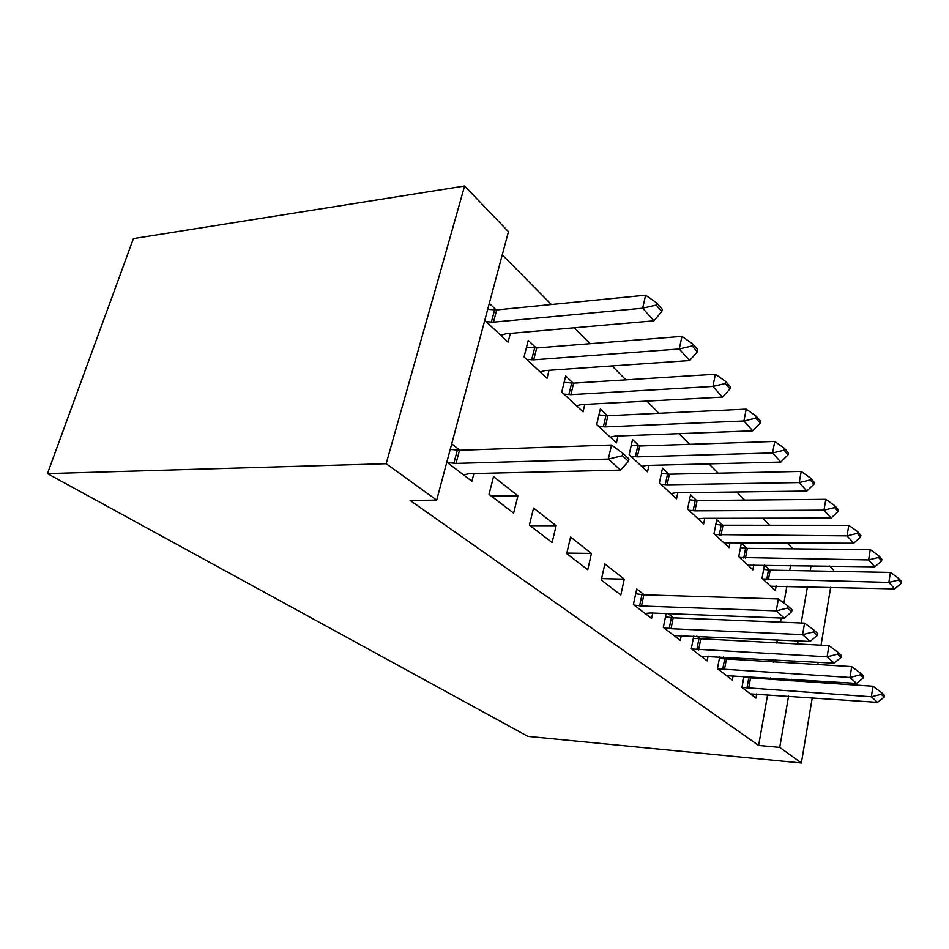 <?xml version="1.0" encoding="UTF-8"?>
<svg xmlns="http://www.w3.org/2000/svg" width="949" height="949" viewBox="0 0 949 949"><rect width="100%" height="100%" fill="white"/><g stroke="black" fill="none" stroke-linecap="round" stroke-linejoin="round"><path stroke-width="1.42" d="M792.937 548.842L786.875 542.721M769.615 525.272L762.64 518.201M744.74 500.099L736.709 491.985M718.12 473.183L708.915 463.871M689.591 444.322L679.045 433.669M658.914 413.301L646.862 401.107M625.854 379.861L612.081 365.934M590.112 343.716L574.37 327.785M551.357 304.522L502.27 254.866M829.699 566.043L833.554 570.064L833.341 571.334M767.634 694.597L758.619 745.439L410.087 500.42L436.67 500.123L508.462 231.686L464.595 186.028L133.394 238.614L47.45 473.61L527.929 736.388L801.383 762.972L779.734 747.385L788.583 696.08M746.91 548.368L741.347 543.077L738.761 556.66L752.889 569.803L753.826 564.75M719.71 656.744L717.432 668.713L732.331 680.089L733.186 675.558M723.446 656.945L726.685 659.484M696.649 500.562L690.54 494.761L687.598 509.079L703.648 524.002L704.787 518.332M666.162 613.588L663.327 627.408L680.314 640.373L681.335 635.308M668.262 613.671L673.576 617.835M639.282 446.006L632.532 439.589L629.163 454.725L647.55 471.831L648.95 465.378M601.275 580.041L620.824 594.964L624.252 579.163L604.857 563.943L601.275 580.041M573.184 383.159L565.663 376.006L561.761 392.044L583.042 411.83L584.798 404.404M529.4 525.165L552.128 542.52L556.102 525.71L533.563 508.035L529.4 525.165M489.293 303.383L496.22 309.967M510.36 333.396L508.095 342.114L484.737 320.394M446.837 462.127L471.914 481.285L473.919 473.551M451.724 443.847L459.885 450.265M770.291 679.638L770.6 677.93M773.399 662.153L773.815 659.769M776.78 643.066L777.35 639.887M780.493 622.153L781.217 618.048M783.886 603.03L786.887 586.15M789.663 570.503L790.564 565.379M489.02 494.334L513.634 513.136L517.94 495.781L493.527 476.635L489.02 494.334M536.221 348.01L528.249 340.43L524.038 356.954L547.027 378.331L549.02 370.3M566.707 553.647L587.763 569.72L591.441 553.433L570.563 537.051L566.707 553.647M607.443 415.733L600.326 408.972L596.707 424.535L616.459 442.91L618.024 436.006M644.217 594.821L636.732 588.949L633.398 604.56L651.607 618.451L652.722 613.078M668.938 474.215L662.532 468.118L659.389 482.839L676.542 498.794L677.8 492.756M693.802 635.901L691.275 648.736L707.171 660.872L708.096 656.091M696.791 636.044L701.003 639.341M722.58 525.224L716.756 519.696L714.004 533.635L729.046 547.632L730.078 542.282M744.016 676.246L741.964 687.444L755.973 698.132L756.744 693.838M748.405 676.53L750.778 678.393M769.781 570.112L764.455 565.046L762.023 578.297L775.321 590.658L776.175 585.865M791.193 680.979L791.49 679.259M794.23 663.339L794.645 660.931M797.551 644.086L798.097 640.883M801.181 622.995L807.457 586.672M810.173 570.895L811.063 565.723M801.383 762.972L812.261 697.74M814.8 682.497L815.096 680.765M817.777 664.68L818.18 662.248M821.015 645.237L830.683 587.265M758.619 745.439L779.734 747.385M436.67 500.123L386.16 463.717L47.45 473.61M464.595 186.028L386.16 463.717M491.345 496.113L517.94 495.781M530.088 525.687L556.102 525.71M566.838 553.101L591.441 553.433M601.595 578.605L624.252 579.163M628.463 461.309L628.985 458.972L622.935 453.385L622.414 455.734L628.463 461.309L620.551 470.123L469.352 473.658L463.503 474.868M447.37 462.543L456.006 463.409L608.333 459.079L611.536 445.022L622.935 453.385M450.241 449.375L459.494 450.277L611.536 445.022M620.551 470.123L608.333 459.079L622.414 455.734M500.787 335.329L505.864 333.787L653.968 320.821L642.651 308.211L493.456 322.162L486.149 321.711M656.174 305.08L661.785 311.438L662.26 309.279L656.661 302.909L656.174 305.08L642.651 308.211L645.617 295.186L496.695 309.932L487.691 309.362M653.968 320.821L661.785 311.438M656.661 302.909L645.617 295.186M540.123 371.913L545.153 370.573L689.65 360.549L679.259 348.983L533.694 359.837L526.612 359.351M692.189 345.958L697.337 351.794L697.776 349.707L692.64 343.858L692.189 345.958L679.259 348.983L681.975 336.373L536.683 347.986L526.517 347.227M689.65 360.549L697.337 351.794M692.64 343.858L681.975 336.373M576.506 405.745L581.476 404.582L722.462 397.097L712.901 386.445L570.871 394.654L563.991 394.12M725.285 383.526L730.018 388.9L730.422 386.872L725.7 381.486L725.285 383.526L712.901 386.445L715.404 374.238L573.635 383.135L564.121 382.364M722.462 397.097L730.018 388.9M725.7 381.486L715.404 374.238M610.243 437.133L615.154 436.113L752.747 430.834L743.909 420.988L605.308 426.896L598.641 426.338M755.795 418.165L760.173 423.124L760.552 421.166L756.175 416.184L755.795 418.165L743.909 420.988L746.222 409.149L607.882 415.721L598.938 414.938M752.747 430.834L760.173 423.124M756.175 416.184L746.222 409.149M641.631 466.327L646.483 465.449L780.79 462.068L772.605 452.946L637.313 456.86L630.824 456.279M784.028 450.206L788.073 454.808L788.429 452.898L784.384 448.284L784.028 450.206L772.605 452.946L774.752 441.451L639.709 446.006L631.275 445.211M780.79 462.068L788.073 454.808M784.384 448.284L774.752 441.451M791.632 611.737L791.976 609.756L787.978 606.055L787.623 608.036L791.632 611.737L784.372 618.167L650.563 612.983L645.035 613.445M634.051 605.059L641.488 606.008L776.27 610.848L778.394 598.961L787.978 606.055M635.7 593.766L643.861 594.809L778.394 598.961M784.372 618.167L776.27 610.848L787.623 608.036M670.907 493.551L675.676 492.792L806.828 491.06L799.212 482.578L667.135 484.785L660.812 484.168M810.209 479.933L813.981 484.204L814.301 482.353L810.541 478.071L810.209 479.933L799.212 482.578L801.205 471.428L669.365 474.215L661.394 473.432M806.828 491.06L813.981 484.204M810.541 478.071L801.205 471.428M817.267 635.367L817.587 633.457L813.862 630.006L813.542 631.927L817.267 635.367L810.138 641.453L674.027 635.581M663.778 627.752L671.014 628.712L802.605 634.644L804.586 623.137L813.862 630.006M665.498 616.814L673.221 617.823L804.586 623.137M810.138 641.453L802.605 634.644L813.542 631.927M698.262 518.996L702.972 518.332L831.063 518.059L823.969 510.159L694.965 510.847L688.832 510.218M834.574 507.585L838.086 511.558L838.382 509.755L834.883 505.77L834.574 507.585L823.969 510.159L825.832 499.316L697.064 500.562L689.508 499.779M831.063 518.059L838.086 511.558M834.883 505.77L825.832 499.316M841.134 657.36L841.431 655.51L837.967 652.295L837.659 654.158L841.134 657.36L834.135 663.149L701.145 656.281M691.548 648.95L827.113 656.803L828.952 645.617L837.967 652.295M693.328 638.345L828.952 645.617M834.135 663.149L827.113 656.803L837.659 654.158M723.885 542.828L853.685 543.243L847.054 535.865L715.048 534.607M857.291 533.362L860.565 537.087L860.85 535.331L857.576 531.606L857.291 533.362L847.054 535.865L848.797 525.319L722.984 525.236L715.819 524.453M853.685 543.243L860.565 537.087M857.576 531.606L848.797 525.319M863.412 677.894L863.685 676.091L860.446 673.09L860.162 674.905L863.412 677.894L856.544 683.399L726.543 675.664M717.539 668.796L849.984 677.467L851.704 666.613L860.446 673.09M719.378 658.499L851.704 666.613M856.544 683.399L849.984 677.467L860.162 674.905M747.942 565.201L874.836 566.814L868.632 559.91L739.639 557.478M878.525 557.478L881.597 560.954L881.858 559.246L878.798 555.758L878.525 557.478L868.632 559.91L870.269 549.649L747.314 548.38L740.481 547.609M874.836 566.814L881.597 560.954M878.798 555.758L870.269 549.649M884.243 697.1L884.504 695.356L881.467 692.545L881.206 694.3L884.243 697.1L877.505 702.343L750.398 693.885M741.964 687.432L871.36 696.78L872.973 686.234L881.467 692.545M743.802 677.42L872.973 686.234M877.505 702.343L871.36 696.78L881.206 694.3M770.564 586.245L894.67 588.902L888.857 582.425L762.747 578.973M898.43 580.053L901.301 583.327L901.55 581.666L898.679 578.392L898.43 580.053L888.857 582.425L890.387 572.425L770.173 570.124L763.66 569.364M894.67 588.902L901.301 583.327M898.679 578.392L890.387 572.425M456.006 463.409L459.494 450.277M453.847 463.302L457.323 450.17M494.583 309.932L491.333 322.15M496.695 309.932L493.456 322.162M534.631 347.963L531.63 359.813M536.683 347.986L533.694 359.837M571.642 383.099L568.866 394.594M573.635 383.135L570.871 394.654M605.937 415.662L603.362 426.825M607.882 415.721L605.308 426.896M637.811 445.923L635.415 456.777M639.709 446.006L637.313 456.86M641.488 606.008L643.861 594.809M639.59 605.842L641.975 594.643M667.515 474.12L665.273 484.678M669.365 474.215L667.135 484.785M671.014 628.712L673.221 617.823M669.164 628.535L671.382 617.645M695.249 500.467L693.161 510.74M697.064 500.562L694.965 510.847M698.583 649.911L700.659 639.329M696.78 649.721L698.855 639.151M721.228 525.117L719.259 535.129M722.984 525.236L721.026 535.248M724.407 669.757L726.353 659.472M722.64 669.567L724.585 659.282M745.594 548.249L743.743 558M747.314 548.38L745.463 558.131M748.631 688.381L750.457 678.369M746.91 688.191L748.737 678.179M768.488 569.993L766.756 579.507M770.173 570.124L768.441 579.637"/></g></svg>
